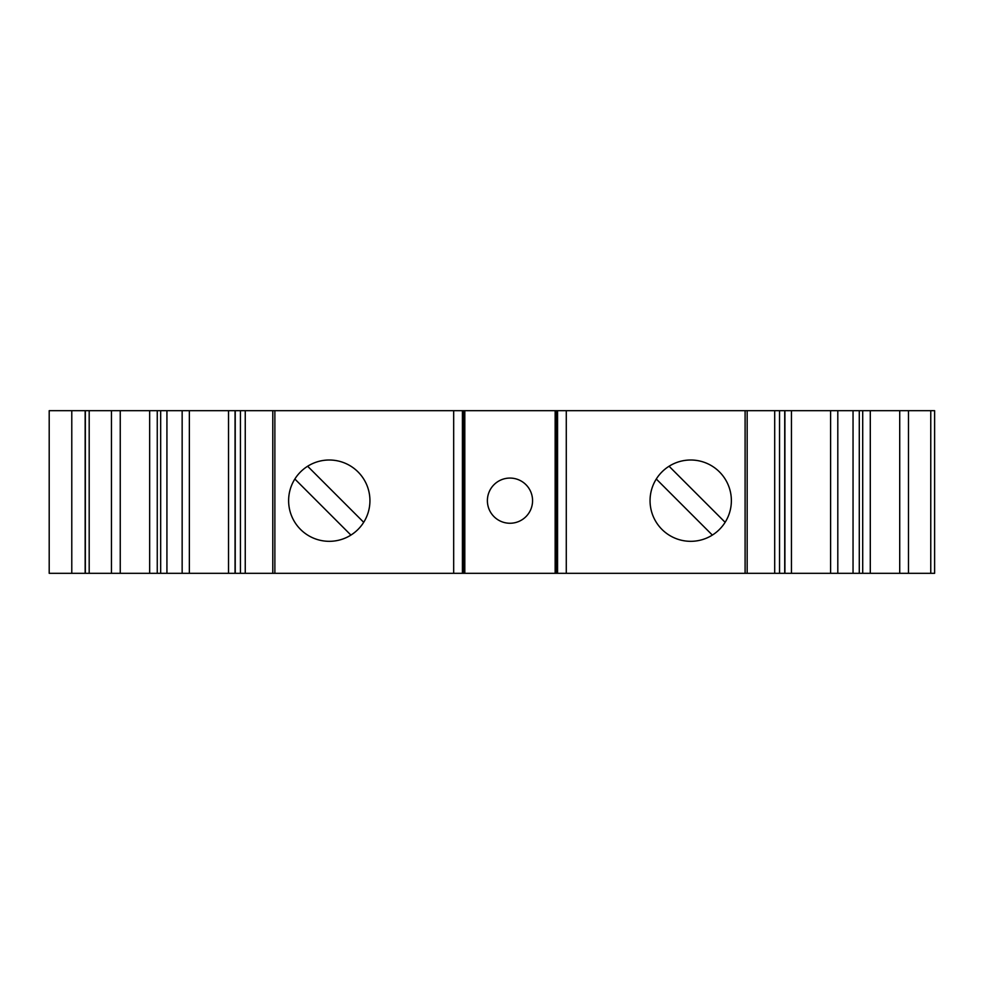 <?xml version="1.0" encoding="UTF-8"?>
<svg xmlns="http://www.w3.org/2000/svg" width="984" height="984" viewBox="0 0 984 984"><rect width="100%" height="100%" fill="white"/><g stroke="black" fill="none" stroke-linecap="round" stroke-linejoin="round"><path stroke-width="1.48" d="M930.766 410.685L774.703 410.685L774.703 573.315L934.615 573.315L934.615 410.685L930.766 410.685L930.766 573.315M487.387 500.659A22.583 22.583 0 0 1 509.983 478.076A22.583 22.583 0 0 1 532.565 500.659A22.583 22.583 0 0 1 509.983 523.254A22.583 22.583 0 0 1 487.387 500.659M111.463 410.685L240.428 410.685L240.428 573.315L85.337 573.315L85.337 410.685L111.463 410.685L111.463 573.315M650.055 500.659A40.651 40.651 -90 0 1 690.706 460.008A40.651 40.651 -90 0 1 731.37 500.659A40.651 40.651 -90 0 1 690.706 541.323A40.651 40.651 -90 0 1 650.055 500.659M288.62 500.659A40.651 40.651 -90 0 1 329.283 460.008A40.651 40.651 -90 0 1 369.935 500.659A40.651 40.651 -90 0 1 329.283 541.323A40.651 40.651 -90 0 1 288.62 500.659M71.783 410.685L71.783 573.315L49.2 573.315L49.2 410.685L85.337 410.685M245.25 410.685L245.25 573.315L464.054 573.315L464.054 410.685L240.428 410.685M464.054 410.685L774.703 410.685M464.054 573.315L774.703 573.315M245.25 573.315L240.428 573.315M71.783 573.315L85.153 573.315L85.153 410.685M656.291 479.023L712.354 535.087M725.134 522.307L669.071 466.244M294.868 479.023L350.919 535.087M363.699 522.307L307.635 466.244M934.615 573.315L934.615 410.685M859.278 410.685L859.278 573.315M160.675 410.685L160.675 573.315M166.923 410.685L166.923 573.315M555.148 410.685L555.148 573.315M464.805 410.685L464.805 573.315M853.042 410.685L853.042 573.315M228.522 410.685L228.522 573.315M272.789 410.685L272.789 573.315M89.187 410.685L89.187 573.315M189.358 410.685L189.358 573.315M747.163 410.685L747.163 573.315M120.245 410.685L120.245 573.315M149.666 410.685L149.666 573.315M157.255 410.685L157.255 573.315M779.537 410.685L779.537 573.315M899.72 410.685L899.72 573.315M908.49 410.685L908.49 573.315M870.286 410.685L870.286 573.315M862.71 410.685L862.71 573.315M182.151 410.685L182.151 573.315M235.237 410.685L235.237 573.315M784.728 410.685L784.728 573.315M745.097 410.685L745.097 573.315M566.28 410.685L566.28 573.315M557.559 410.685L557.559 573.315M556.514 410.685L556.514 573.315M463.439 410.685L463.439 573.315M462.406 410.685L462.406 573.315M453.673 410.685L453.673 573.315M274.868 410.685L274.868 573.315M837.802 410.685L837.802 573.315M830.607 410.685L830.607 573.315M791.444 410.685L791.444 573.315M235.053 573.315L235.053 410.685M784.9 573.315L784.9 410.685M555.899 573.315L555.899 410.685"/></g></svg>
